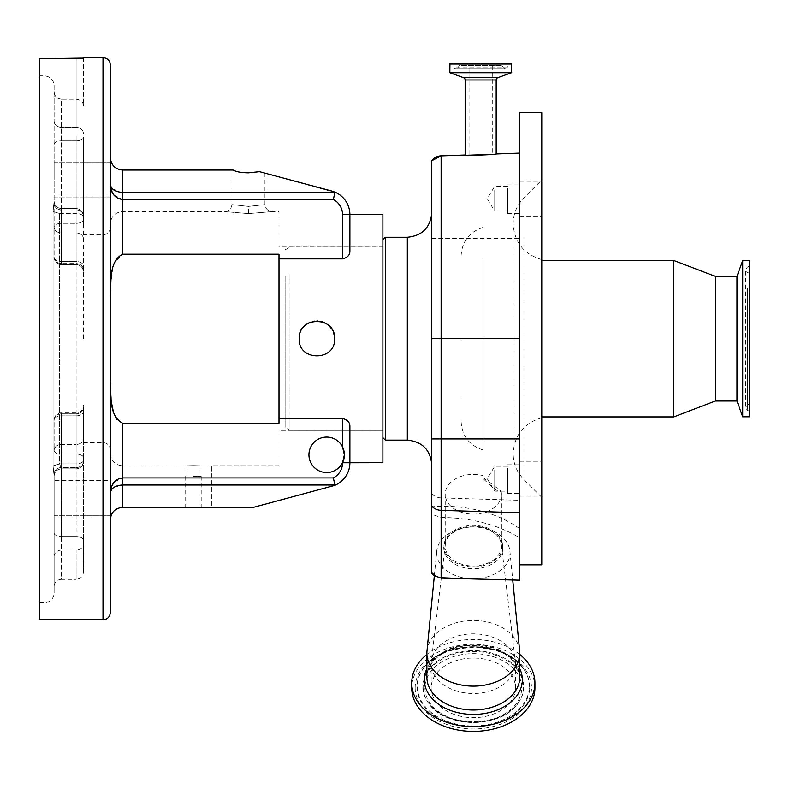 <?xml version="1.0" encoding="UTF-8"?>
<svg xmlns="http://www.w3.org/2000/svg" width="789" height="789" viewBox="0 0 789 789"><rect width="100%" height="100%" fill="white"/><g stroke="black" fill="none" stroke-linecap="round" stroke-linejoin="round"><path stroke-width="0.59" stroke-dasharray="3.94 2.96" d="M382.892 268.694L382.892 437.619L382.892 268.694M385.338 440.144L385.338 237.262M113.823 194.962L122.542 199.469L333.352 199.469A17.111 17.111 0 0 1 342.554 214.647L342.554 258.881L279 258.881L279 338.698L279 246.947L279 430.37L382.892 430.37L382.892 247.036L382.892 462.689L349.892 462.689L349.892 426.504C350 422.44 347.554 419.778 342.554 418.515L342.554 446.959L343.866 450.519M289.997 273.882L289.997 430.37L289.997 273.882M285.115 275.884L285.115 427.539L285.115 275.884M431.78 427.717L431.78 438.931M519.773 112.59L519.773 537.851C497.534 524.527 471.319 517.722 441.13 517.456L431.78 514.3L431.78 160.769M502.662 546.116A29.331 20.741 180 0 1 473.331 566.857A29.331 20.741 180 0 1 444 546.116A29.331 20.741 180 0 1 444.099 544.371A29.331 20.741 180 0 1 473.331 525.375A29.331 20.741 180 0 1 502.563 544.371A29.331 20.741 180 0 1 502.662 546.116M443.793 547.842A29.538 20.889 0 0 0 473.331 568.731A29.538 20.889 0 0 0 502.869 547.842A29.538 20.889 0 0 0 502.771 546.087A29.538 20.889 0 0 0 473.331 526.953A29.538 20.889 0 0 0 443.901 546.087A29.538 20.889 0 0 0 443.793 547.842M541.777 564.806L541.777 112.59M436.662 552.882A36.669 25.929 0 0 0 473.331 578.81A36.669 25.929 0 0 0 510 552.882A36.669 25.929 0 0 0 509.911 551.097A36.669 25.929 0 0 0 473.331 526.953A36.669 25.929 0 0 0 436.751 551.097A36.669 25.929 0 0 0 436.662 552.882M496.182 153.963L465.145 155.019M541.777 466.358L541.777 496.173L541.777 466.358M519.773 491.054L519.773 461.24L519.773 491.054M541.777 186.352L541.777 216.156L541.777 186.352M519.773 211.048L519.773 181.233L519.773 211.048M541.777 226.492L541.777 497.395L541.777 226.492M541.777 394.648L541.777 259.581L541.777 394.648M519.773 468.331L519.773 493.372L519.773 468.331M507.554 468.331L507.554 493.372L507.554 468.331M519.773 188.324L519.773 213.365L519.773 188.324M507.554 188.324L507.554 213.365L507.554 188.324M541.777 394.007L541.777 260.478L541.777 394.007M673.776 416.917L673.776 260.478M511.39 63.702L449.937 63.702M507.554 469.889L507.554 491.172L507.554 469.889M494.723 469.889L494.723 491.172L494.723 469.889M507.554 189.883L507.554 211.166L507.554 189.883M494.723 189.883L494.723 211.166L494.723 189.883M715.327 401.029L715.327 276.367M736.965 401.029L736.965 276.367M507.623 63.702L453.705 63.702L507.307 64.027L454.02 64.027L454.02 67.016L507.307 67.016L507.623 63.702L453.705 63.702M742.705 416.799L742.705 260.607M749.55 416.799L749.55 260.607M502.001 65.635L503.757 68.14A1.953 1.953 0 0 0 507.307 67.016L454.02 67.016A1.953 1.953 0 0 0 455.973 68.968L505.354 68.968L455.973 68.968A1.953 1.953 0 0 0 457.581 68.14L503.757 68.14L457.581 68.14L459.326 65.635L502.001 65.635L459.326 65.635M749.55 287.374L749.55 411.286L749.55 287.374M492.277 65.635L492.277 154.102L469.051 154.91L492.277 154.102L469.051 154.91L469.051 65.635L492.277 65.635L469.051 65.635M749.55 384.963L749.55 273.28L749.55 384.963M431.169 687.85A42.162 29.814 0 0 0 473.331 717.665A42.162 29.814 0 0 0 515.503 687.85A42.162 29.814 0 0 0 473.331 658.036A42.162 29.814 0 0 0 431.169 687.85L431.169 663.648A42.162 29.814 0 0 0 473.331 693.462A42.162 29.814 0 0 0 515.503 663.648A42.162 29.814 0 0 0 515.345 661.133A42.162 29.814 0 0 0 473.331 633.833A42.162 29.814 0 0 0 431.317 661.133A42.162 29.814 0 0 0 431.169 663.648M515.503 687.85L515.503 663.648M445.223 546.116A28.108 19.873 180 0 1 445.321 544.44A28.108 19.873 180 0 1 473.331 526.233A28.108 19.873 180 0 1 501.34 544.44A28.108 19.873 180 0 1 501.439 546.116A28.108 19.873 180 0 1 473.331 565.989A28.108 19.873 180 0 1 445.223 546.116L445.223 494.259A28.108 19.873 180 0 1 483.115 475.629L483.115 478.528C493.598 488.914 499.585 493.086 501.074 491.044A28.108 19.873 180 0 1 501.439 494.259L501.439 546.116M501.439 494.259A28.108 19.873 180 0 1 473.331 514.142A28.108 19.873 180 0 1 445.223 494.259M343.925 450.775L344.389 454.809A17.723 17.723 0 0 0 326.666 437.086A17.723 17.723 0 0 0 308.943 454.809A17.723 17.723 0 0 1 342.554 446.959A17.723 17.723 0 0 0 308.943 454.809A17.723 17.723 0 0 0 326.666 472.532A17.723 17.723 0 0 0 344.389 454.809M299.169 338.698C298.064 361.53 335.68 361.599 334.615 338.698C335.71 315.837 298.074 315.837 299.169 338.698C298.064 361.54 335.69 361.599 334.615 338.698C335.71 361.559 298.074 361.569 299.169 338.698C298.064 315.866 335.69 315.807 334.615 338.698L334.329 335.532M333.254 331.893L331.735 329.023M329.407 326.153L328.155 325.019M328.066 324.95L326.833 324.032M326.735 323.963L324.328 322.612M323.697 322.336L322.514 321.892M320.344 321.32L317.711 320.995M316.892 320.975L314.604 321.123M313.42 321.32L310.284 322.257M306.822 324.111L304.544 325.985M303.262 327.376L302.207 328.786M302.157 328.845L300.757 331.36M300.51 331.922L299.465 335.453M382.892 214.647L382.892 462.689L382.892 430.37L289.997 430.37L285.115 427.539M342.554 258.881C347.545 257.638 349.991 254.975 349.892 250.892L349.892 214.647L349.892 250.892M110.539 490.216L110.342 519.586C111.111 512.219 115.194 508.146 122.561 507.366L253.397 507.366L334.349 485.521A24.439 24.439 0 0 0 349.892 462.758A24.439 24.439 0 0 1 331.774 486.369L253.397 507.366L211.777 507.366L211.777 465.747L279 465.747L279 338.698L279 418.515L342.554 418.515M193.443 476.319L201.205 476.319L193.443 476.319M193.443 465.638C184.922 465.826 184.922 465.826 193.443 465.638C184.922 465.826 184.922 465.826 193.443 465.638C201.974 465.826 201.974 465.826 193.443 465.638C201.974 465.826 201.974 465.826 193.443 465.638M248.249 213.602L248.308 206.383C227.153 204.065 227.202 204.065 248.446 206.393L248.584 206.383C269.739 204.065 269.69 204.065 248.446 206.393L248.308 206.383C227.153 204.065 227.202 204.065 248.446 206.393C269.69 204.065 269.739 204.065 248.584 206.383L248.643 213.602L224.618 211.59L248.249 213.602L272.284 211.59L248.643 213.602M110.342 179.557L110.608 285.44M54.116 179.557L54.116 162.09L54.116 179.557M110.342 497.849L110.342 480.383L110.342 497.849L110.342 480.383L54.116 480.383L54.116 497.849L54.116 480.383L54.116 497.849L54.116 480.383L110.342 480.383M110.342 612.471L110.342 64.925M279 258.881L279 211.59L279 254.216L122.561 254.216L122.561 170.039L233.12 170.039C236.128 171.795 241.237 172.722 248.446 172.821L259.522 171.677C266.564 173.56 266.564 173.56 259.522 171.677C266.564 173.56 266.564 173.56 259.522 171.677L334.93 192.388L122.561 192.388L118.054 191.835M83.447 338.698L83.447 215.87L83.447 338.698M39.45 58.603L39.45 619.809M61.453 99.246C56.995 98.803 54.549 96.347 54.116 91.879L54.116 85.676C53.544 79.719 50.289 76.444 44.342 75.852L39.45 75.852L39.45 602.697L39.45 75.783L44.342 75.783C50.289 76.375 53.553 79.65 54.116 85.606L54.116 91.8C54.54 96.268 56.986 98.724 61.453 99.167L61.453 223.326L76.119 223.326L61.453 223.326L61.453 226.995L61.453 99.246L76.119 99.246C81.011 100.006 83.447 102.254 83.447 105.992L83.447 58.13M39.45 602.697L44.342 602.697A9.774 9.774 0 0 0 54.116 592.924L54.116 476.191L53.07 465.875L53.07 211.531L54.116 201.215L54.116 85.606M61.453 468.873A7.338 7.338 0 0 0 54.116 476.201L54.116 476.201C54.549 471.733 56.995 469.297 61.453 468.863A7.338 7.338 0 0 0 54.116 476.201C54.549 471.733 56.995 469.297 61.453 468.863L59.629 463.893L59.629 213.513L59.629 463.893L61.453 468.873L76.119 468.873L76.119 467.561A7.338 6.351 180 0 0 83.447 461.21L83.447 407.479L83.447 461.21A7.338 6.351 180 0 1 76.119 467.561L76.119 413.821L61.453 413.821L76.119 413.821L76.119 412.844L76.119 413.821A7.338 6.351 180 0 0 83.447 407.479L83.447 438.546L83.447 407.479A7.338 6.351 0 0 1 76.119 413.821L76.119 213.513L59.629 213.513L61.453 208.543L59.629 213.513L76.119 213.513L76.119 463.893L59.629 463.893L76.119 463.893A7.338 3.6 0 0 0 83.447 460.293A7.338 3.6 0 0 1 76.119 463.893L76.119 468.873C80.567 468.439 83.013 465.993 83.447 461.535C83.013 465.993 80.567 468.439 76.119 468.873L61.453 468.873M83.447 572.015L83.447 543.611L83.447 572.015C83.013 576.473 80.567 578.919 76.119 579.353L76.119 550.101L76.119 579.353L61.453 579.353L61.453 536.559L76.119 536.559A7.338 3.669 180 0 1 83.447 540.218L83.447 543.611L83.447 540.218A7.338 3.669 0 0 0 76.119 536.559L76.119 454.069L76.119 536.559L61.453 536.559L61.453 454.069A7.338 3.669 180 0 1 54.116 450.401A7.338 5.927 180 0 1 61.453 444.473A7.338 5.927 0 0 0 54.116 450.401L54.116 420.172A7.338 6.351 0 0 1 61.453 413.821L61.453 467.561L61.453 413.821A7.338 6.351 180 0 0 54.116 420.172A7.338 4.33 180 0 1 61.453 415.852L76.119 415.852L76.119 412.844L76.119 415.852L61.453 415.852L61.453 412.844L61.453 444.473L76.119 444.473L61.453 444.473L61.453 450.401L61.453 415.852A7.338 4.33 0 0 0 54.116 420.172L54.116 450.401A7.338 3.669 0 0 0 61.453 454.069L76.119 454.069A7.338 3.669 0 0 1 83.447 457.738L83.447 540.218L83.447 457.738A7.338 3.669 180 0 0 76.119 454.069L76.119 444.473L76.119 454.069L61.453 454.069L61.453 450.401L61.453 579.353A7.338 7.338 0 0 0 54.116 586.681L54.116 556.59L54.116 586.681M83.447 57.597L83.447 105.992M83.447 226.995L83.447 137.178L83.447 226.995M83.447 265.873L83.447 271.889L83.447 265.873A7.338 4.33 0 0 0 76.119 261.553L76.119 264.562L76.119 263.575L61.453 263.575L76.119 263.575L76.119 264.562L76.119 261.553L61.453 261.553L76.119 261.553A7.338 4.33 0 0 1 83.447 265.873M83.447 105.933C83.456 102.185 81.011 99.927 76.119 99.167L61.453 99.167M54.116 85.676L54.116 226.995A7.338 5.927 0 0 0 61.453 232.933L76.119 232.933A7.338 5.927 0 0 1 83.447 238.86A7.338 5.927 0 0 0 76.119 232.933L76.119 223.326L76.119 232.933L61.453 232.933L61.453 226.995L61.453 264.562L61.453 232.933A7.338 5.927 180 0 1 54.116 226.995A7.338 3.669 0 0 1 61.453 223.326A7.338 3.669 180 0 0 54.116 226.995L54.116 91.8M54.116 91.879L54.116 257.224A7.338 6.351 180 0 0 61.453 263.575L61.453 208.533L61.453 263.575A7.338 6.351 0 0 1 54.116 257.224A7.338 4.33 0 0 0 61.453 261.553A7.338 4.33 180 0 1 54.116 257.224L54.116 201.195C54.549 205.663 56.995 208.109 61.453 208.543C56.995 208.099 54.549 205.653 54.116 201.195C54.549 205.663 56.995 208.109 61.453 208.543C56.995 208.099 54.549 205.653 54.116 201.195L53.07 211.531L53.07 465.875L54.116 476.191L54.116 592.924M54.116 497.849L54.116 515.306L54.116 497.849M110.342 338.698L110.342 227.479L110.342 338.698M122.561 170.039C115.194 169.26 111.111 165.187 110.342 157.81M117.669 191.727L110.835 186.697M110.559 185.957L110.342 184.468M110.549 187.249L110.845 188.729M111.2 190.001L111.713 191.392M112.373 192.763L113.103 193.976M110.539 491.498L110.845 490.669M111.17 490.068L113.922 487.336M114.01 487.277L122.561 485.008L122.561 477.927L113.912 482.326M122.561 254.216L122.561 211.59L122.561 254.216L114.583 262.392L111.703 273.862M111.081 278.921L110.608 285.371M110.342 519.586L110.342 492.938M333.352 199.469L334.368 195.061M334.378 194.991L334.93 192.388M111.071 398.356L111.713 403.593M113.103 410.438L114.543 414.896M114.622 415.113L114.888 415.754M116.841 419.363L122.561 423.19L279 423.19L279 418.515M122.561 507.366L122.561 485.008L334.93 485.008L333.352 477.927L122.561 477.927L122.561 423.19M334.93 485.008L334.349 485.521M198.236 507.366L201.205 507.366L198.236 507.366M343.935 458.813L342.554 462.66A17.723 17.723 0 0 1 308.943 454.809A17.723 17.723 0 0 0 342.554 462.66L342.554 462.758A17.111 17.111 0 0 1 333.352 477.927M349.892 426.504L349.892 462.758A24.439 24.439 0 0 1 331.774 486.369L253.397 507.366L211.777 507.366L211.777 465.747L279 465.747L279 430.37L382.892 430.37M279 423.19L279 465.747L279 423.19M483.115 477.621L501.074 491.044M483.115 475.629L483.115 478.528M534.932 687.85A61.601 43.553 0 0 0 473.331 644.288A61.601 43.553 0 0 0 411.73 687.85M519.773 654.397A61.601 43.553 0 0 0 426.888 654.397M519.665 651.014A46.443 32.842 0 0 0 473.331 620.44A46.443 32.842 0 0 0 426.997 651.014M519.773 537.851L519.773 580.171M431.78 572.745L433.516 575.428M431.78 572.153L431.78 567.38L431.997 572.419M519.773 528.719A106.416 75.251 180 0 0 431.78 506.804L431.78 567.38M461.111 397.311L461.111 255.814L461.111 397.311M483.115 260.005L483.115 449.996L483.115 260.005M407.331 237.262L407.331 440.144M441.13 517.456L441.13 155.857M431.78 238.475L519.773 238.475M496.182 79.985L465.145 79.985M523.896 239.126L523.896 479.515L523.896 239.126M497.8 77.687L463.537 77.687M511.499 72.706L449.829 72.706M519.773 668.687A49.017 34.657 0 0 0 473.331 645.106A49.017 34.657 0 0 0 426.888 668.687M519.773 677.169A46.443 32.842 0 0 0 473.331 644.327A46.443 32.842 0 0 0 426.888 677.169C425.942 660.916 448.527 644.623 474.238 645.481C502.386 648.065 517.564 658.628 519.773 677.169M511.706 72.401L449.622 72.401M511.706 64.027L449.622 64.027M416.967 686.992A56.364 39.854 0 0 0 473.331 726.856A56.364 39.854 0 0 0 529.705 686.992A56.364 39.854 0 0 0 524.636 670.482A56.364 39.854 0 0 0 473.331 647.138A56.364 39.854 0 0 0 422.026 670.482A56.364 39.854 0 0 0 416.967 686.992M415.162 687.85A58.179 41.136 0 0 0 473.331 728.987A58.179 41.136 0 0 0 531.51 687.85A58.179 41.136 0 0 0 473.331 646.714A58.179 41.136 0 0 0 415.162 687.85M529.33 686.361A55.999 39.598 0 0 0 524.3 669.96A55.999 39.598 0 0 0 473.331 646.763A55.999 39.598 0 0 0 422.362 669.96A55.999 39.598 0 0 0 417.332 686.361A55.999 39.598 0 0 0 473.331 725.959A55.999 39.598 0 0 0 529.33 686.361M523.906 686.361A50.575 35.761 0 0 0 473.331 650.6A50.575 35.761 0 0 0 422.756 686.361A50.575 35.761 0 0 0 427.293 701.174A50.575 35.761 0 0 0 473.331 722.132A50.575 35.761 0 0 0 519.369 701.174A50.575 35.761 0 0 0 523.906 686.361M423.121 686.992A50.21 35.505 0 0 0 427.638 701.697A50.21 35.505 0 0 0 473.331 722.497A50.21 35.505 0 0 0 519.034 701.697A50.21 35.505 0 0 0 523.541 686.992A50.21 35.505 0 0 0 473.331 651.497A50.21 35.505 0 0 0 423.121 686.992M747.38 288.064L747.38 410.31L747.38 288.064M424.926 687.85A48.405 34.223 0 0 0 473.331 722.073A48.405 34.223 0 0 0 521.736 687.85A48.405 34.223 0 0 0 473.331 653.627A48.405 34.223 0 0 0 424.926 687.85M747.528 291.9L747.528 404.895L747.528 291.9M103.004 57.597L103.004 619.809M54.116 473.913A7.338 6.351 180 0 1 61.453 467.561L76.119 467.561L61.453 467.561A7.338 6.351 0 0 0 54.116 473.913M54.116 556.59A7.338 6.49 180 0 1 61.453 550.101L76.119 550.101A7.338 6.49 180 0 0 83.447 543.611A7.338 6.49 0 0 1 76.119 550.101L61.453 550.101A7.338 6.49 0 0 0 54.116 556.59M76.119 140.846L61.453 140.846L76.119 140.846L76.119 135.955L76.119 140.846A7.338 3.669 0 0 0 83.447 137.178A7.338 3.669 0 0 1 76.119 140.846L76.119 223.326A7.338 3.669 -0 0 0 83.447 219.667A7.338 3.669 0 0 1 76.119 223.326L76.119 140.846M76.119 127.305A7.338 6.49 0 0 1 83.447 133.795A7.338 6.49 0 0 0 76.119 127.305L76.119 58.672L76.119 127.305L61.453 127.305L76.119 127.305M76.119 232.933L76.119 261.553L76.119 232.933M76.119 263.575A7.338 6.351 180 0 1 83.447 269.927A7.338 6.351 180 0 0 76.119 263.575L76.119 209.844A7.338 6.351 180 0 1 83.447 216.196A7.338 6.351 180 0 0 76.119 209.844L76.119 213.513A7.338 3.6 -0 0 1 83.447 217.113A7.338 3.6 0 0 0 76.119 213.513L76.119 263.575M76.119 415.852A7.338 4.33 0 0 0 83.447 411.523A7.338 4.33 180 0 1 76.119 415.852L76.119 444.473A7.338 5.927 0 0 0 83.447 438.546A7.338 5.927 180 0 1 76.119 444.473L76.119 415.852M76.119 209.844L61.453 209.844L76.119 209.844M53.07 465.875L59.629 463.893L53.07 465.875M53.07 211.531L59.629 213.513L53.07 211.531M54.116 532.891A7.338 3.669 0 0 0 61.453 536.559A7.338 3.669 180 0 1 54.116 532.891M54.116 120.806A7.338 6.49 0 0 0 61.453 127.305A7.338 6.49 180 0 1 54.116 120.806M54.116 144.515A7.338 3.669 0 0 1 61.453 140.846A7.338 3.669 180 0 0 54.116 144.515M54.116 203.493A7.338 6.351 180 0 0 61.453 209.844A7.338 6.351 0 0 1 54.116 203.493M342.554 214.647L349.892 214.647M349.892 462.758L342.554 462.758M431.78 338.757L519.773 338.757M431.78 493.658A12.22 10.642 180 0 0 441.13 497.908L519.773 500.305M519.773 461.24L541.777 461.24M519.773 181.233L541.777 181.233M541.777 497.395L523.896 479.515C516.884 472.295 513.304 463.656 513.156 453.586L513.156 223.81C513.304 213.75 516.884 205.11 523.896 197.891L541.777 180.01M541.777 417.815C523.916 423.082 514.379 435.005 513.156 453.586L513.156 223.81C514.379 242.391 523.916 254.314 541.777 259.581M507.554 493.372L519.773 493.372M507.554 213.365L519.773 213.365M507.554 466.24L494.723 466.24L487.227 478.706L494.723 491.172L507.554 491.172M507.554 186.234L494.723 186.234L487.227 198.7L494.723 211.166L507.554 211.166M422.362 669.96L422.026 670.482C438.654 640.106 508.017 640.106 524.636 670.482L524.3 669.96C506.804 639.189 439.858 639.189 422.362 669.96M519.034 701.697L519.369 701.174C504.704 728.286 441.958 728.286 427.293 701.174L427.638 701.697C443.191 729.214 503.481 729.214 519.034 701.697M749.55 411.286L747.38 410.31L745.635 407.637L745.635 269.769L747.38 267.086L749.55 266.12M749.55 404.116L747.528 404.895L745.635 407.637L745.635 269.769L747.528 272.511L749.55 273.28M445.321 544.44L431.317 661.133M501.34 544.44L515.345 661.133M382.892 246.947L279 246.947M185.691 476.319L185.691 507.366M110.342 453.586C111.062 461.013 115.135 465.086 122.561 465.806L186.835 465.806L186.835 476.319M231.946 170.039L231.946 204.262C231.512 208.71 229.066 211.156 224.618 211.59L122.561 211.59C115.135 212.32 111.062 216.393 110.342 223.81M54.116 162.09L110.342 162.09L54.116 162.09M83.447 442.59L103.004 442.59C107.462 443.023 109.908 445.469 110.342 449.917M110.342 227.479C109.908 231.936 107.462 234.382 103.004 234.816L83.447 234.816M76.119 412.844L61.453 412.844A7.338 7.338 0 0 0 54.116 420.172A7.338 7.338 0 0 1 61.453 412.844L76.119 412.844C80.567 412.41 83.013 409.964 83.447 405.507C83.013 409.964 80.567 412.41 76.119 412.844M76.119 264.562L61.453 264.562L76.119 264.562C80.567 264.996 83.013 267.441 83.447 271.889C83.013 267.441 80.567 264.996 76.119 264.562M76.119 208.533C80.567 208.967 83.013 211.413 83.447 215.87C83.013 211.413 80.567 208.967 76.119 208.533L61.453 208.533L76.119 208.533M54.116 257.224A7.338 7.338 0 0 0 61.453 264.562A7.338 7.338 0 0 1 54.116 257.224M264.946 173.126L264.946 204.262C265.38 208.71 267.826 211.156 272.284 211.59L279 211.59M54.116 515.306L110.342 515.306L54.116 515.306M54.116 197.013L110.342 197.013L54.116 197.013M211.777 465.806L200.061 465.806L200.061 476.319M201.205 476.319L201.205 507.366M507.554 184.034L519.773 184.034M507.554 464.04L519.773 464.04M519.773 216.156L541.777 216.156M519.773 496.173L541.777 496.173M436.751 551.097L434.315 576.078M509.911 551.097L512.732 579.994M444.099 544.371L443.901 546.087M502.563 544.371L502.771 546.087M285.115 249.857L289.997 247.036L382.892 247.036M483.115 449.996C469.337 445.519 461.999 436.051 461.111 421.592M483.115 227.41C469.337 231.887 461.999 241.355 461.111 255.814"/><path stroke-width="1.18" d="M385.338 440.144L407.331 440.144L407.331 237.262L385.338 237.262L385.338 440.144L382.892 437.698M519.773 338.649L441.13 338.649L441.13 155.887L465.145 155.048L441.13 155.857L431.78 160.739A12.22 12.22 -0 0 1 441.13 155.857L441.13 155.857A12.22 12.22 180 0 0 431.78 160.769L431.78 572.745L435.666 576.167L441.11 578.12L519.773 580.171L519.773 112.59L541.777 112.59L541.777 564.806L519.773 564.806M441.13 155.857L465.145 155.019L465.145 79.985L496.182 79.985L496.182 153.963L519.773 153.105M519.773 653.282L519.773 677.169A46.443 32.842 0 0 1 473.331 710.011A46.443 32.842 0 0 1 426.888 677.169L426.888 653.282A46.443 32.842 0 0 0 473.331 686.124A46.443 32.842 0 0 0 519.773 653.282A46.443 32.842 0 0 0 519.665 651.014L512.732 579.994M465.145 79.985A2.446 2.446 0 0 0 463.537 77.687L497.8 77.687A2.446 2.446 0 0 0 496.182 79.985M463.537 77.687L449.829 72.706L449.937 63.702L511.39 63.702L511.499 72.706L497.8 77.687M534.932 683.008L534.932 687.85A61.601 43.553 0 0 1 473.331 731.403A61.601 43.553 0 0 1 411.73 687.85L411.73 683.008A61.601 43.553 0 0 0 473.331 726.57A61.601 43.553 0 0 0 534.932 683.008A61.601 43.553 0 0 0 519.773 654.397M673.776 416.917L715.327 401.029L715.327 276.367L673.776 260.478L673.776 416.917L541.777 416.917M715.327 276.367L736.965 276.367L736.965 401.029L742.705 416.799L749.55 416.799L749.55 260.607L742.705 260.607L742.705 416.799M343.353 460.786A17.723 17.723 0 0 0 322.642 437.55A17.723 17.723 0 0 0 322.642 472.069A17.723 17.723 0 0 0 342.554 462.66L344.389 454.809L342.554 446.959L342.554 418.515L279 418.515L279 258.881L342.554 258.881L342.554 214.647A17.111 17.111 0 0 0 333.352 199.469L334.93 192.388L331.774 191.037L259.522 171.677L248.446 172.821C241.237 172.722 236.128 171.795 233.12 170.039L122.561 170.039L122.561 192.388L334.93 192.388M334.329 335.532L333.254 331.893M331.735 329.023L329.407 326.153M324.328 322.612L323.697 322.336M322.514 321.892L320.344 321.32M317.711 320.995L316.892 320.975M314.604 321.123L313.42 321.32M310.284 322.257L308.686 322.997M308.381 323.155L306.822 324.111M304.544 325.985L303.262 327.376M300.757 331.36L300.51 331.922M299.465 335.453L299.169 338.698C298.064 315.866 335.68 315.797 334.615 338.698C335.71 361.559 298.074 361.569 299.169 338.698M342.554 418.515C347.545 419.768 349.991 422.431 349.892 426.504L349.892 462.758L382.892 462.689L382.892 214.647L349.892 214.647A24.439 24.439 0 0 0 334.349 191.885A24.439 24.439 0 0 1 349.892 214.647L349.892 250.892L349.892 214.647A24.439 24.439 0 0 0 334.349 191.885M279 418.515L279 423.19L122.561 423.19L122.561 485.008C115.204 485.491 111.131 488.135 110.342 492.938C111.131 483.844 115.204 478.834 122.561 477.927L333.352 477.927A17.111 17.111 0 0 0 342.554 462.758L349.892 462.758L349.892 426.504M349.892 250.892C350 254.965 347.554 257.628 342.554 258.881M333.352 477.927L334.93 485.008L334.349 485.521L253.397 507.366L122.561 507.366C115.194 508.146 111.111 512.219 110.342 519.586M110.342 480.383L110.342 497.849M103.004 57.597C107.462 58.031 109.908 60.477 110.342 64.925L110.342 612.471C109.908 616.929 107.462 619.375 103.004 619.809L103.004 57.597L83.447 57.597L83.447 58.13L76.119 58.672L39.45 58.672L83.447 58.08M103.004 619.809L39.45 619.809L39.45 58.672M110.342 157.81L110.342 162.09L110.342 157.81C111.111 165.187 115.194 169.26 122.561 170.039M110.342 184.468C111.131 189.271 115.204 191.905 122.561 192.388L122.561 199.469C115.204 198.562 111.131 193.561 110.342 184.468L110.549 187.249M110.835 186.697L110.559 185.957M110.342 179.557L110.342 297.345C111.525 282.63 108.369 261.741 122.561 254.216L279 254.216L279 258.881M110.845 188.729L111.2 190.001M111.713 191.392L112.294 192.615M113.103 193.976L113.823 194.962M333.352 199.469L122.561 199.469L122.561 254.216M110.342 492.928L110.539 491.498M110.845 490.669L111.17 490.068M113.912 482.326L111.229 487.316M111.21 487.375L110.539 490.216M111.703 273.862L111.081 278.921M110.342 380.229L110.598 391.916M110.628 392.34L111.071 398.356M111.772 403.968L113.103 410.438M114.888 415.754L116.841 419.363M122.561 423.19C108.359 415.665 111.525 394.776 110.342 380.051M349.892 462.758A24.439 24.439 0 0 1 334.349 485.521L334.93 485.008L122.561 485.008L122.561 507.366M344.389 454.809L343.935 458.813M342.554 462.758L342.554 462.66A17.723 17.723 0 0 0 343.333 460.825M426.888 654.397A61.601 43.553 0 0 0 411.73 683.008M434.315 576.078L426.997 651.014A46.443 32.842 0 0 0 426.888 653.282M465.145 155.048C464.405 155.798 496.991 154.634 496.182 153.963M431.78 573.199L433.516 575.428L441.11 578.12M431.78 514.3L431.78 506.804M431.78 338.649L441.13 338.649L441.13 438.931L431.78 438.931L431.78 427.717M519.773 438.931L441.13 438.931L441.13 510.355L519.773 512.732M426.888 668.687A49.017 34.657 0 0 0 424.314 679.773A49.017 34.657 0 0 0 473.331 714.43A49.017 34.657 0 0 0 522.348 679.773A49.017 34.657 0 0 0 519.773 668.687M342.554 214.647L349.892 214.647M449.622 64.027L511.706 64.027M449.622 72.401L511.706 72.401M449.829 72.706L511.499 72.706M431.78 506.134A12.22 10.563 180 0 0 441.13 510.355L441.13 577.696L467.344 578.83M407.331 237.262C422.184 235.812 430.33 227.666 431.78 212.813M715.327 401.029L736.965 401.029M736.965 276.367L742.705 260.607M541.777 260.478L673.776 260.478M407.331 440.144C422.184 441.593 430.33 449.74 431.78 464.583M382.892 239.698L385.338 237.262"/></g></svg>
